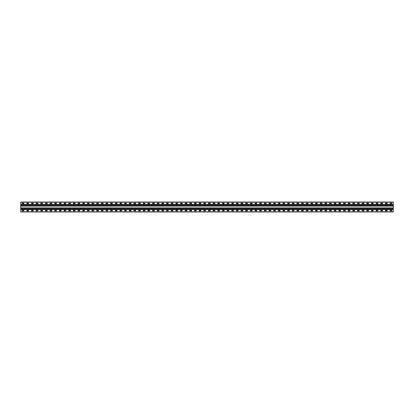 <?xml version="1.0" encoding="UTF-8"?>
<svg xmlns="http://www.w3.org/2000/svg" width="414" height="414" viewBox="0 0 414 414"><rect width="100%" height="100%" fill="white"/><g stroke="black" fill="none" stroke-linecap="round" stroke-linejoin="round"><path stroke-width="0.62" d="M393.3 204.454L393.3 211.968L20.7 211.968L20.7 202.032L393.3 202.032L393.3 204.454L20.7 204.454M390.071 203.15L391.872 203.15L391.903 203.678L390.071 203.709L390.04 203.181M385.413 203.15L387.214 203.15L387.245 203.678L385.413 203.709L385.382 203.181M380.756 203.15L382.557 203.15L382.588 203.678L380.756 203.709L380.725 203.181M376.098 203.15L377.899 203.15L377.93 203.678L376.098 203.709L376.067 203.181M371.441 203.15L373.242 203.15L373.273 203.678L371.441 203.709L371.41 203.181M366.783 203.15L368.584 203.15L368.615 203.678L366.783 203.709L366.752 203.181M362.126 203.15L363.927 203.15L363.958 203.678L362.126 203.709L362.095 203.181M357.468 203.15L359.269 203.15L359.3 203.678L357.468 203.709L357.437 203.181M352.811 203.15L354.612 203.15L354.643 203.678L352.811 203.709L352.78 203.181M348.153 203.15L349.954 203.15L349.985 203.678L348.153 203.709L348.122 203.181M343.496 203.15L345.297 203.15L345.328 203.678L343.496 203.709L343.465 203.181M338.838 203.15L340.639 203.15L340.67 203.678L338.838 203.709L338.807 203.181M334.181 203.15L335.982 203.15L336.013 203.678L334.181 203.709L334.15 203.181M329.523 203.15L331.324 203.15L331.355 203.678L329.523 203.709L329.492 203.181M324.866 203.15L326.667 203.15L326.698 203.678L324.866 203.709L324.835 203.181M320.208 203.15L322.009 203.15L322.04 203.678L320.208 203.709L320.177 203.181M315.551 203.15L317.352 203.15L317.383 203.678L315.551 203.709L315.52 203.181M310.893 203.15L312.694 203.15L312.725 203.678L310.893 203.709L310.862 203.181M306.236 203.15L308.037 203.15L308.068 203.678L306.236 203.709L306.205 203.181M301.578 203.15L303.379 203.15L303.41 203.678L301.578 203.709L301.547 203.181M296.921 203.15L298.722 203.15L298.753 203.678L296.921 203.709L296.89 203.181M292.263 203.15L294.064 203.15L294.095 203.678L292.263 203.709L292.232 203.181M287.606 203.15L289.407 203.15L289.438 203.678L287.606 203.709L287.575 203.181M282.948 203.15L284.749 203.15L284.78 203.678L282.948 203.709L282.917 203.181M278.291 203.15L280.092 203.15L280.123 203.678L278.291 203.709L278.26 203.181M273.633 203.15L275.434 203.15L275.465 203.678L273.633 203.709L273.602 203.181M268.976 203.15L270.777 203.15L270.808 203.678L268.976 203.709L268.945 203.181M264.318 203.15L266.119 203.15L266.119 203.709L264.318 203.709L264.287 203.181M259.661 203.15L261.462 203.15L261.493 203.678L259.661 203.709L259.63 203.181M255.003 203.15L256.804 203.15L256.835 203.678L255.003 203.709L254.972 203.181M250.346 203.15L252.147 203.15L252.178 203.678L250.346 203.709L250.315 203.181M245.688 203.15L247.489 203.15L247.52 203.678L245.688 203.709L245.657 203.181M241.031 203.15L242.832 203.15L242.863 203.678L241.031 203.709L241 203.181M236.373 203.15L238.174 203.15L238.205 203.678L236.373 203.709L236.342 203.181M231.716 203.15L233.517 203.15L233.548 203.678L231.716 203.709L231.685 203.181M227.058 203.15L228.859 203.15L228.89 203.678L227.058 203.709L227.027 203.181M222.401 203.15L224.202 203.15L224.233 203.678L222.401 203.709L222.37 203.181M217.743 203.15L219.544 203.15L219.575 203.678L217.743 203.709L217.712 203.181M213.086 203.15L214.887 203.15L214.918 203.678L213.086 203.709L213.055 203.181M208.428 203.15L210.229 203.15L210.26 203.678L208.428 203.709L208.397 203.181M203.771 203.15L205.572 203.15L205.603 203.678L203.771 203.709L203.74 203.181M199.113 203.15L200.914 203.15L200.945 203.678L199.113 203.709L199.082 203.181M194.456 203.15L196.257 203.15L196.288 203.678L194.456 203.709L194.425 203.181M189.798 203.15L191.599 203.15L191.63 203.678L189.798 203.709L189.767 203.181M185.141 203.15L186.942 203.15L186.973 203.678L185.141 203.709L185.11 203.181M180.483 203.15L182.284 203.15L182.315 203.678L180.483 203.709L180.452 203.181M175.826 203.15L177.627 203.15L177.658 203.678L175.826 203.709L175.795 203.181M171.168 203.15L172.969 203.15L173 203.678L171.168 203.709L171.137 203.181M166.511 203.15L168.312 203.15L168.343 203.678L166.511 203.709L166.48 203.181M161.853 203.15L163.654 203.15L163.685 203.678L161.853 203.709L161.822 203.181M157.196 203.15L158.997 203.15L159.028 203.678L157.196 203.709L157.165 203.181M152.538 203.15L154.339 203.15L154.37 203.678L152.538 203.709L152.507 203.181M147.881 203.15L149.682 203.15L149.713 203.678L147.881 203.709L147.85 203.181M143.223 203.15L145.024 203.15L145.055 203.678L143.223 203.709L143.192 203.181M138.566 203.15L140.367 203.15L140.398 203.678L138.566 203.709L138.535 203.181M133.908 203.15L135.709 203.15L135.74 203.678L133.908 203.709L133.877 203.181M129.251 203.15L131.052 203.15L131.083 203.678L129.251 203.709L129.22 203.181M124.593 203.15L126.394 203.15L126.425 203.678L124.593 203.709L124.562 203.181M119.936 203.15L121.737 203.15L121.768 203.678L119.936 203.709L119.905 203.181M115.278 203.15L117.079 203.15L117.11 203.678L115.278 203.709L115.247 203.181M110.621 203.15L112.422 203.15L112.453 203.678L110.621 203.709L110.59 203.181M105.963 203.15L107.764 203.15L107.795 203.678L105.963 203.709L105.932 203.181M101.306 203.15L103.107 203.15L103.138 203.678L101.306 203.709L101.275 203.181M96.648 203.15L98.449 203.15L98.48 203.678L96.648 203.709L96.617 203.181M91.991 203.15L93.792 203.15L93.823 203.678L91.991 203.709L91.96 203.181M87.333 203.15L89.134 203.15L89.165 203.678L87.333 203.709L87.302 203.181M82.676 203.15L84.477 203.15L84.508 203.678L82.676 203.709L82.645 203.181M78.018 203.15L79.819 203.15L79.85 203.678L78.018 203.709L77.987 203.181M73.361 203.15L75.162 203.15L75.193 203.678L73.361 203.709L73.33 203.181M68.703 203.15L70.504 203.15L70.535 203.678L68.703 203.709L68.672 203.181M64.046 203.15L65.847 203.15L65.878 203.678L64.046 203.709L64.015 203.181M59.388 203.15L61.189 203.15L61.22 203.678L59.388 203.709L59.357 203.181M54.731 203.15L56.532 203.15L56.563 203.678L54.731 203.709L54.7 203.181M50.073 203.15L51.874 203.15L51.905 203.678L50.073 203.709L50.042 203.181M45.416 203.15L47.217 203.15L47.248 203.678L45.416 203.709L45.385 203.181M40.758 203.15L42.559 203.15L42.59 203.678L40.758 203.709L40.727 203.181M36.101 203.15L37.902 203.15L37.933 203.678L36.101 203.709L36.07 203.181M31.443 203.15L33.244 203.15L33.275 203.678L31.443 203.709L31.412 203.181M26.786 203.15L28.587 203.15L28.618 203.678L26.786 203.709L26.755 203.181M22.128 203.15L23.929 203.15L23.96 203.678L22.128 203.709L22.097 203.181M390.071 210.291L391.872 210.291L391.903 210.819L390.071 210.85L390.04 210.322M385.413 210.291L387.214 210.291L387.245 210.819L385.413 210.85L385.382 210.322M380.756 210.291L382.557 210.291L382.588 210.819L380.756 210.85L380.725 210.322M376.098 210.291L377.899 210.291L377.93 210.819L376.098 210.85L376.067 210.322M371.441 210.291L373.242 210.291L373.273 210.819L371.441 210.85L371.41 210.322M366.783 210.291L368.584 210.291L368.615 210.819L366.783 210.85L366.752 210.322M362.126 210.291L363.927 210.291L363.958 210.819L362.126 210.85L362.095 210.322M357.468 210.291L359.269 210.291L359.3 210.819L357.468 210.85L357.437 210.322M352.811 210.291L354.612 210.291L354.643 210.819L352.811 210.85L352.78 210.322M348.153 210.291L349.954 210.291L349.985 210.819L348.153 210.85L348.122 210.322M343.496 210.291L345.297 210.291L345.328 210.819L343.496 210.85L343.465 210.322M338.838 210.291L340.639 210.291L340.67 210.819L338.838 210.85L338.807 210.322M334.181 210.291L335.982 210.291L336.013 210.819L334.181 210.85L334.15 210.322M329.523 210.291L331.324 210.291L331.355 210.819L329.523 210.85L329.492 210.322M324.866 210.291L326.667 210.291L326.698 210.819L324.866 210.85L324.835 210.322M320.208 210.291L322.009 210.291L322.04 210.819L320.208 210.85L320.177 210.322M315.551 210.291L317.352 210.291L317.383 210.819L315.551 210.85L315.52 210.322M310.893 210.291L312.694 210.291L312.725 210.819L310.893 210.85L310.862 210.322M306.236 210.291L308.037 210.291L308.068 210.819L306.236 210.85L306.205 210.322M301.578 210.291L303.379 210.291L303.41 210.819L301.578 210.85L301.547 210.322M296.921 210.291L298.722 210.291L298.753 210.819L296.921 210.85L296.89 210.322M292.263 210.291L294.064 210.291L294.095 210.819L292.263 210.85L292.232 210.322M287.606 210.291L289.407 210.291L289.438 210.819L287.606 210.85L287.575 210.322M282.948 210.291L284.749 210.291L284.78 210.819L282.948 210.85L282.917 210.322M278.291 210.291L280.092 210.291L280.123 210.819L278.291 210.85L278.26 210.322M273.633 210.291L275.434 210.291L275.465 210.819L273.633 210.85L273.602 210.322M268.976 210.291L270.777 210.291L270.808 210.819L268.976 210.85L268.945 210.322M264.318 210.291L266.119 210.291L266.119 210.85L264.318 210.85L264.287 210.322M259.661 210.291L261.462 210.291L261.493 210.819L259.661 210.85L259.63 210.322M255.003 210.291L256.804 210.291L256.835 210.819L255.003 210.85L254.972 210.322M250.346 210.291L252.147 210.291L252.178 210.819L250.346 210.85L250.315 210.322M245.688 210.291L247.489 210.291L247.52 210.819L245.688 210.85L245.657 210.322M241.031 210.291L242.832 210.291L242.863 210.819L241.031 210.85L241 210.322M236.373 210.291L238.174 210.291L238.205 210.819L236.373 210.85L236.342 210.322M231.716 210.291L233.517 210.291L233.548 210.819L231.716 210.85L231.685 210.322M227.058 210.291L228.859 210.291L228.89 210.819L227.058 210.85L227.027 210.322M222.401 210.291L224.202 210.291L224.233 210.819L222.401 210.85L222.37 210.322M217.743 210.291L219.544 210.291L219.575 210.819L217.743 210.85L217.712 210.322M213.086 210.291L214.887 210.291L214.918 210.819L213.086 210.85L213.055 210.322M208.428 210.291L210.229 210.291L210.26 210.819L208.428 210.85L208.397 210.322M203.771 210.291L205.572 210.291L205.603 210.819L203.771 210.85L203.74 210.322M199.113 210.291L200.914 210.291L200.945 210.819L199.113 210.85L199.082 210.322M194.456 210.291L196.257 210.291L196.288 210.819L194.456 210.85L194.425 210.322M189.798 210.291L191.599 210.291L191.63 210.819L189.798 210.85L189.767 210.322M185.141 210.291L186.942 210.291L186.973 210.819L185.141 210.85L185.11 210.322M180.483 210.291L182.284 210.291L182.315 210.819L180.483 210.85L180.452 210.322M175.826 210.291L177.627 210.291L177.658 210.819L175.826 210.85L175.795 210.322M171.168 210.291L172.969 210.291L173 210.819L171.168 210.85L171.137 210.322M166.511 210.291L168.312 210.291L168.343 210.819L166.511 210.85L166.48 210.322M161.853 210.291L163.654 210.291L163.685 210.819L161.853 210.85L161.822 210.322M157.196 210.291L158.997 210.291L159.028 210.819L157.196 210.85L157.165 210.322M152.538 210.291L154.339 210.291L154.37 210.819L152.538 210.85L152.507 210.322M147.881 210.291L149.682 210.291L149.713 210.819L147.881 210.85L147.85 210.322M143.223 210.291L145.024 210.291L145.055 210.819L143.223 210.85L143.192 210.322M138.566 210.291L140.367 210.291L140.398 210.819L138.566 210.85L138.535 210.322M133.908 210.291L135.709 210.291L135.74 210.819L133.908 210.85L133.877 210.322M129.251 210.291L131.052 210.291L131.083 210.819L129.251 210.85L129.22 210.322M124.593 210.291L126.394 210.291L126.425 210.819L124.593 210.85L124.562 210.322M119.936 210.291L121.737 210.291L121.768 210.819L119.936 210.85L119.905 210.322M115.278 210.291L117.079 210.291L117.11 210.819L115.278 210.85L115.247 210.322M110.621 210.291L112.422 210.291L112.453 210.819L110.621 210.85L110.59 210.322M105.963 210.291L107.764 210.291L107.795 210.819L105.963 210.85L105.932 210.322M101.306 210.291L103.107 210.291L103.138 210.819L101.306 210.85L101.275 210.322M96.648 210.291L98.449 210.291L98.48 210.819L96.648 210.85L96.617 210.322M91.991 210.291L93.792 210.291L93.823 210.819L91.991 210.85L91.96 210.322M87.333 210.291L89.134 210.291L89.165 210.819L87.333 210.85L87.302 210.322M82.676 210.291L84.477 210.291L84.508 210.819L82.676 210.85L82.645 210.322M78.018 210.291L79.819 210.291L79.85 210.819L78.018 210.85L77.987 210.322M73.361 210.291L75.162 210.291L75.193 210.819L73.361 210.85L73.33 210.322M68.703 210.291L70.504 210.291L70.535 210.819L68.703 210.85L68.672 210.322M64.046 210.291L65.847 210.291L65.878 210.819L64.046 210.85L64.015 210.322M59.388 210.291L61.189 210.291L61.22 210.819L59.388 210.85L59.357 210.322M54.731 210.291L56.532 210.291L56.563 210.819L54.731 210.85L54.7 210.322M50.073 210.291L51.874 210.291L51.905 210.819L50.073 210.85L50.042 210.322M45.416 210.291L47.217 210.291L47.248 210.819L45.416 210.85L45.385 210.322M40.758 210.291L42.559 210.291L42.59 210.819L40.758 210.85L40.727 210.322M36.101 210.291L37.902 210.291L37.933 210.819L36.101 210.85L36.07 210.322M31.443 210.291L33.244 210.291L33.275 210.819L31.443 210.85L31.412 210.322M26.786 210.291L28.587 210.291L28.618 210.819L26.786 210.85L26.755 210.322M22.128 210.291L23.929 210.291L23.96 210.819L22.128 210.85L22.097 210.322M393.3 211.782L20.7 211.782M393.3 202.218L20.7 202.218M393.3 209.546L20.7 209.546M393.3 207.869L20.7 207.869M393.3 206.131L20.7 206.131M393.3 204.702L20.7 204.702M393.3 209.298L20.7 209.298M393.3 208.118L20.7 208.118M393.3 208.195L20.7 208.195M393.3 208.32L20.7 208.32M393.3 209.096L20.7 209.096M393.3 209.22L20.7 209.22M393.3 205.882L20.7 205.882M393.3 205.805L20.7 205.805M393.3 205.68L20.7 205.68M393.3 204.904L20.7 204.904M393.3 204.78L20.7 204.78"/></g></svg>
